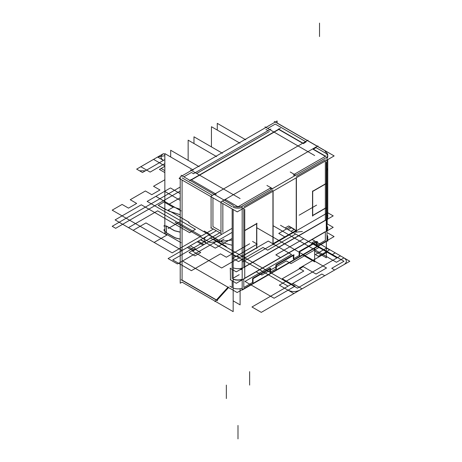 <?xml version="1.0" encoding="UTF-8"?>
<svg xmlns="http://www.w3.org/2000/svg" width="462" height="462" viewBox="0 0 462 462"><rect width="100%" height="100%" fill="white"/><g stroke="black" fill="none" stroke-linecap="round" stroke-linejoin="round"><path stroke-width="0.69" d="M274.261 121.454L326.351 151.524M314.657 251.08L326.351 257.831L326.351 241.453M325.161 152.882L316.031 147.609L325.161 152.882L316.031 147.609L325.161 152.882L316.031 147.609L313.357 149.157M305.596 141.586L275.26 124.076L305.596 141.586L275.26 124.076L305.596 141.586L275.26 124.076L267.712 128.43M326.981 230.14A8.235 4.753 0 0 0 327.76 228.118A8.235 4.753 0 0 0 326.981 226.097M317.099 245.178L325.346 240.413L325.346 231.866L325.346 240.413L317.099 245.178L325.346 240.413L325.346 231.866L325.346 240.413L317.099 245.178L325.346 240.413L325.346 231.866M326.981 230.33A8.235 4.753 180 0 0 326.981 226.288A8.235 4.753 180 0 1 326.981 230.33A8.235 4.753 0 0 0 326.981 226.288A8.235 4.753 180 0 1 326.981 230.33A8.235 4.753 0 0 0 327.76 228.309M327.76 228.211A8.235 4.753 0 0 0 327.402 226.923M327.76 232.929L334.084 236.584L237.173 292.533L182.663 261.059L237.173 292.533L334.084 236.584L237.173 292.533L182.663 261.059L237.173 292.533L334.084 236.584L327.76 232.929M293.803 258.628L299.139 255.544L293.803 258.628L299.139 255.544L299.139 251.917L299.139 255.544L299.139 251.917L299.139 255.544L293.803 258.628L299.139 255.544L299.139 251.917M270.513 272.078L275.843 268.994L270.513 272.078L275.843 268.994L275.843 265.367L275.843 268.994L275.843 265.367L275.843 268.994L270.513 272.078L275.843 268.994L275.843 265.367M242.18 288.219A8.235 4.753 180 0 1 233.166 287.982A8.235 4.753 180 0 0 242.18 288.219A8.235 4.753 180 0 1 233.166 287.982A8.235 4.753 180 0 0 242.18 288.219A8.235 4.753 180 0 1 234.863 288.525M232.167 287.682L232.167 280.896L232.167 287.491L229.833 286.145L232.167 287.491L232.167 280.896L232.167 287.491L229.833 286.145M243.815 278.938L243.815 287.491L243.815 278.938L243.815 287.491L243.815 278.938L243.815 287.491L252.547 282.444L243.815 287.491L252.547 282.444L252.547 278.817L252.547 282.444L252.547 278.817L252.547 282.444L243.815 287.491L252.547 282.444L252.547 278.817M326.981 235.031A8.235 4.753 180 0 1 326.981 239.073A8.235 4.753 180 0 0 326.981 235.031A8.235 4.753 180 0 1 326.981 239.073A8.235 4.753 180 0 0 326.981 235.031M193.399 173.758L270.928 128.996M269.438 131.474L196.662 173.487M252.691 278.892L270.859 268.405M270.022 268.324L252.714 278.315M327.466 212.855L242.671 261.815M273.1 243.682L296.229 230.33L273.1 243.682L296.229 230.33L273.1 243.682L296.229 230.33L296.229 177.818M270.778 187.855L237.468 207.092M271.535 189.172L270.022 188.294L237.988 206.791L270.022 188.294L271.535 189.172L270.022 188.294L271.535 189.172L270.022 188.294L237.988 206.791L270.022 188.294L237.988 206.791L225.756 199.728L224.619 200.387L225.756 199.728L237.988 206.791L225.756 199.728L224.619 200.387M266.938 185.441L272.464 188.635M273.1 191.17L273.1 244.952M272.932 243.78L272.932 191.268M326.981 241.089L242.18 290.044L242.18 206.116L326.981 157.161L242.18 206.116L242.18 290.044L326.981 241.089L326.981 213.138L326.981 241.089M326.981 157.161L326.981 212.572L326.981 157.161A8.235 4.753 0 0 0 327.76 155.145A8.235 4.753 0 0 0 325.161 151.675M270.022 268.89L270.022 272.361M276.01 264.865L293.318 254.874M293.318 255.44L293.318 258.911M299.307 251.415L316.614 241.424M316.614 241.99L316.614 245.461M325.346 231.67L243.815 278.748M243.815 208.079L243.815 231L243.815 208.079M244.745 230.463L256.624 223.602M256.624 223.799L256.624 247.811L256.624 223.799L256.624 247.811L256.624 223.799L256.624 247.811L244.745 254.672M243.815 255.405L243.815 267.313L243.815 255.405M244.745 266.776L325.346 220.241L325.346 208.327L325.346 220.241L325.346 208.327L325.346 220.241L244.745 266.776L325.346 220.241M325.346 208.137L325.346 184.119L325.346 208.137L312.705 215.436L325.346 208.137L312.705 215.436L325.346 208.137L325.346 184.119L325.346 208.137L312.705 215.436M312.537 215.535L312.537 191.516M312.705 191.228L325.346 183.928L312.705 191.228L325.346 183.928L312.705 191.228L325.346 183.928L325.346 171.697M325.346 159.713L296.396 176.432M272.932 189.98L243.815 206.791M242.18 279.285A8.235 4.753 180 0 1 233.166 279.048M233.166 279.239A8.235 4.753 180 0 0 242.18 279.475A8.235 4.753 180 0 1 233.166 279.239A8.235 4.753 0 0 0 242.18 279.475A8.235 4.753 180 0 1 233.166 279.239A8.235 4.753 0 0 0 241.915 279.562M181.075 175.248L233.166 205.324M182.08 282.138L180.215 283.212L180.215 176.906L277.125 120.952L277.125 122.996L277.125 120.952L180.215 176.906L180.215 283.212L182.08 282.138L215.223 301.27M215.367 301.357L233.166 311.631L233.166 209.523M232.167 278.748L232.167 269.467M232.167 208.94L232.167 268.526M232.167 206.791L222.846 201.409M222.846 203.563L222.846 232.346M220.98 231.271L212.947 226.628L220.98 231.271L212.947 226.628L220.98 231.271L212.947 226.628L212.947 197.846M212.41 195.386L182.08 177.87M182.08 180.024L182.08 280.093L216.441 299.93L182.08 280.093L182.08 180.024L182.08 280.093L182.08 180.024L182.08 280.093L216.441 299.93M217.025 300.265L228.551 287.555M228.228 286.937L214.905 301.622L228.228 286.937M183.847 176.848L191.395 172.493L193.491 173.706L191.395 172.493L183.847 176.848L191.395 172.493L183.847 176.848L191.395 172.493L193.491 173.706M233.166 300.872L240.107 304.88L240.107 288.917M190.442 169.895L240.107 198.573M317.891 146.535L317.891 145.917L220.98 201.865L220.98 234.038L220.98 201.865L317.891 145.917L317.891 146.535L334.153 155.925L237.243 211.873L334.153 155.925L317.891 146.535L334.153 155.925L237.243 211.873L179.094 178.303L180.215 177.656L179.094 178.303L237.243 211.873L179.094 178.303L180.215 177.656M317.359 146.223L307.992 140.818L307.992 140.2L211.082 196.154L307.992 140.2L307.992 140.818L317.359 146.223L307.992 140.818M307.455 140.512L277.125 122.996M215.321 193.705L191.395 179.891L215.321 193.705L191.395 179.891L278.759 129.452L302.679 143.266L278.759 129.452L191.395 179.891L215.321 193.705L191.395 179.891L278.759 129.452L302.679 143.266M303.453 143.439L306.127 141.898M265.945 129.452L268.041 130.665M214.715 194.669L215.858 194.011M233.166 207.282A8.235 4.753 0 0 0 242.18 207.519A8.235 4.753 0 0 1 233.166 207.282A8.235 4.753 0 0 0 242.18 207.519A8.235 4.753 0 0 1 233.166 207.282M327.76 156.352A8.235 4.753 0 0 1 326.981 158.374A8.235 4.753 0 0 0 325.346 152.991A8.235 4.753 0 0 1 327.691 155.746M313.121 149.29L325.346 156.352L313.121 149.29L325.346 156.352L294.248 174.307L325.346 156.352L313.121 149.29L325.346 156.352L294.248 174.307L326.108 155.913M293.318 174.844L294.831 175.722M216.228 194.225L190.789 179.539M211.082 228.32L211.082 196.154L211.082 228.32M244.745 277.91L244.745 209.373M243.815 255.209L243.815 231.196L243.815 255.209M242.18 269.254A8.235 4.753 180 0 1 239.853 269.796M242.18 206.312A8.235 4.753 180 0 1 233.166 206.069M232.167 268.266L232.167 255.336M233.166 255.827L239.143 256.681M242.18 268.047A8.235 4.753 180 0 1 233.166 267.804A8.235 4.753 0 0 0 242.18 268.047A8.235 4.753 180 0 1 233.166 267.804A8.235 4.753 0 0 0 242.18 268.047A8.235 4.753 0 0 1 233.166 267.804M327.76 212.757L333.206 215.898L236.296 271.852L230.134 268.295M326.981 220.108A8.235 4.753 0 0 0 327.546 219.167M327.76 218.087L327.76 159.615L327.76 168.335L326.981 170.357M326.282 230.838L326.282 162.301M312.445 215.777L325.774 208.085M312.705 190.933L312.705 216.112M325.774 183.876L312.445 191.568M189.53 180.694L280.382 128.24M278.384 128.967L303.823 143.653M221.183 233.535L210.886 227.593L221.183 233.535M238.115 206.861L225.392 199.52M312.993 148.943L325.71 156.289M290.234 171.991L295.761 175.185M296.396 231.502L296.396 177.72M327.212 219.797L327.212 223.874M230.498 279.937L230.301 268.162M239.177 274.699L233.166 278.17M230.301 279.631L236.296 283.281L333.206 227.333L327.044 223.775M257.051 223.55L244.745 230.653M256.791 248.394L256.791 223.215M244.745 254.868L257.051 247.759M264.986 126.859L314.657 155.532M302.847 255.024L314.657 261.839L314.657 248.204M181.191 279.799L217.533 300.779M317.099 241.511L317.099 245.934M299.278 251.998L317.452 241.505M299.63 251.599L299.63 256.023M293.803 254.96L293.803 259.384M275.981 265.448L294.155 254.955M276.334 265.049L276.334 269.473M270.513 268.41L270.513 272.834M253.037 278.499L253.037 282.923M193.971 143.532L193.971 136.804L222.476 153.263M188.15 160.343L188.15 140.165L216.649 156.624M170.674 156.976L170.674 150.254L199.18 166.707M166.343 226.028L163.791 226.028L164.853 225.416M173.955 230.486L166.077 225.941M166.412 225.987L173.926 230.33A6.324 3.65 -120 0 0 175.156 230.838A6.324 3.65 60 0 1 173.926 230.33A6.324 3.65 60 0 0 175.156 230.838A6.324 3.65 60 0 1 173.926 230.33M175.15 230.936A6.324 3.65 60 0 1 173.677 230.324M180.215 232.19L174.867 230.873M175.271 230.867L180.215 232.086M176.472 238.265L180.215 239.183M180.215 239.079L176.761 238.23A14.559 8.403 -120 0 1 173.926 237.052L166.412 232.715L173.926 237.052A14.559 8.403 -120 0 0 176.761 238.23A14.559 8.403 -120 0 1 173.926 237.052L166.412 232.715L173.926 237.052A14.559 8.403 -120 0 0 176.761 238.23M176.755 238.328A14.559 8.403 60 0 1 173.677 237.052M166.077 232.669L173.955 237.214M166.343 232.883L163.791 229.937L164.853 229.319M166.412 225.912L166.412 232.923M166.355 232.681L166.355 226.103M181.075 242.717L164.853 233.345L164.853 153.615L193.353 170.074M217.267 130.082L217.267 123.354L245.767 139.813M211.446 146.893L211.446 126.715L239.945 143.174M325.346 183.928L325.346 161.007M326.981 158.374A8.235 4.753 0 0 0 325.346 152.991A8.235 4.753 0 0 1 326.981 158.374A8.235 4.753 0 0 0 325.346 152.991M175.092 222.257L210.031 242.435L231.988 240.084L210.031 242.435L231.988 240.084L210.031 242.435L175.092 222.257M319.525 23.1L319.525 36.55L319.525 23.1M267.689 250.167L295.645 234.026L280.503 225.283L295.645 234.026L267.689 250.167L263.034 247.476L267.689 250.167M252.547 241.424L257.207 244.115L232.75 258.235L238.571 261.596L263.034 247.476L238.571 261.596L232.75 258.235L257.207 244.115L252.547 241.424M290.985 263.617L318.942 247.476L303.8 238.733L275.843 254.874L280.503 257.565L256.04 271.685L261.867 275.046L286.33 260.926L290.985 263.617L318.942 247.476L303.8 238.733L275.843 254.874L280.503 257.565L256.04 271.685L261.867 275.046L286.33 260.926L290.985 263.617M288.074 290.176C291.955 292.024 295.842 292.024 299.723 290.176L302.05 288.831L292.735 283.454L336.994 257.9L327.096 252.183L299.139 268.324L303.8 271.015L279.337 285.135L288.074 290.176C291.955 292.024 295.842 292.024 299.723 290.176L302.05 288.831L292.735 283.454L336.994 257.9L327.096 252.183L299.139 268.324L303.8 271.015L279.337 285.135L288.074 290.176M206.537 236.382C203.349 238.623 203.349 240.864 206.537 243.104L215.275 248.146L231.988 238.502L215.275 248.146L206.537 243.104C203.349 240.864 203.349 238.623 206.537 236.382L208.87 235.037L206.537 236.382M218.185 240.413L208.87 235.037L218.185 240.413M164.853 179.747L153.54 186.278L159.95 189.98L151.796 194.687L145.386 190.985L130.244 199.728L136.654 203.43L128.5 208.137L122.089 204.435L112.191 210.152L182.08 250.502L216.326 230.729L168.099 258.57L177.42 263.952L231.988 232.45L177.42 263.952L168.099 258.57L216.326 230.729L182.08 250.502L112.191 210.152L122.089 204.435L128.5 208.137L136.654 203.43L130.244 199.728L145.386 190.985L151.796 194.687L159.95 189.98L153.54 186.278L164.853 179.747M299.139 215.194L316.614 205.111L299.139 215.194M219.82 232.75L172.759 259.915L191.395 270.674L220.518 253.863L226.34 257.224L249.636 243.774L226.34 257.224L220.518 253.863L191.395 270.674L172.759 259.915L219.82 232.75M218.185 242.435L212.364 239.068L218.185 242.435L224.012 239.068L218.185 242.435M194.889 255.884L189.068 252.518L194.889 249.157L200.716 252.518L194.889 255.884L189.068 252.518L194.889 249.157L200.716 252.518L194.889 255.884M172.176 252.858L201.299 236.042L157.617 210.828L128.5 227.639L133.16 230.33L145.969 222.932L166.938 235.037L154.123 242.435L172.176 252.858L201.299 236.042L157.617 210.828L128.5 227.639L133.16 230.33L145.969 222.932L166.938 235.037L154.123 242.435L172.176 252.858L213.409 229.048L172.176 252.858L115.102 219.906L172.176 252.858M204.21 231L210.031 234.361L204.21 231M336.411 262.272L343.982 257.9L335.25 252.858L331.756 254.874L314.281 244.785L317.775 242.769L311.954 239.408L308.46 241.424L290.985 231.335L294.479 229.319L288.658 225.958L285.164 227.974L288.658 225.958L294.479 229.319L290.985 231.335L308.46 241.424L311.954 239.408L317.775 242.769L314.281 244.785L331.756 254.874L335.25 252.858L343.982 257.9L314.865 241.089L311.954 242.769L343.982 261.261L331.756 268.324L334.667 270.004L343.982 264.622C347.176 262.381 347.176 260.141 343.982 257.9L314.865 241.089L311.954 242.769L343.982 261.261L331.756 268.324L334.667 270.004L343.982 264.622C347.176 262.381 347.176 260.141 343.982 257.9L336.411 262.272L273.1 225.716L336.411 262.272M274.099 298.25L295.062 286.145L282.253 278.748L303.216 266.643L316.031 274.041L326.513 267.989L256.791 227.737L326.513 267.989L316.031 274.041L303.216 266.643L282.253 278.748L295.062 286.145L274.099 298.25L244.976 281.439L274.099 298.25M226.34 246.465L213.531 239.068L192.562 251.172L221.679 267.989L268.272 241.089L291.568 254.539L244.976 281.439L291.568 254.539L268.272 241.089L221.679 267.989L192.562 251.172L213.531 239.068L226.34 246.465M237.988 438.9L237.988 425.45L237.988 438.9M232.167 287.491L232.167 280.896M163.444 153.661L140.823 166.718L150.144 172.101L164.853 163.612L150.144 172.101L140.823 166.718L163.444 153.661L136.654 169.132L139.564 170.813L145.386 170.813L164.853 159.575L145.386 170.813L139.564 170.813L136.654 169.132L142.475 172.493L159.367 162.745L142.475 172.493L136.654 169.132L163.444 153.661L153.54 159.378L164.853 165.91L153.54 159.378L163.444 153.661L136.654 169.132L163.444 153.661C160.25 155.908 160.25 158.148 163.444 160.389L157.617 157.028L163.444 160.389C160.25 158.148 160.25 155.908 163.444 153.661L164.853 154.475L163.444 153.661M340.488 255.884L251.969 306.993L261.284 312.37L349.809 261.261L340.488 255.884L251.969 306.993L261.284 312.37L349.809 261.261L340.488 255.884M180.215 187.018L112.191 226.293L115.685 228.309L180.215 191.054L115.685 228.309L112.191 226.293L180.215 187.018M191.395 179.891L278.759 129.452L191.395 179.891M321.852 274.041L297.395 288.161L210.031 237.722L297.395 288.161L321.852 274.041L324.763 275.722L321.852 274.041M200.716 239.743L210.031 245.12L213.531 243.104L288.074 286.145L284.58 288.161L293.901 293.543L324.763 275.722L293.901 293.543L284.58 288.161L288.074 286.145L213.531 243.104L210.031 245.12L200.716 239.743M237.988 206.791L225.756 199.728L237.988 206.791M288.658 229.319L291.568 227.639L288.658 229.319M168.099 210.152L189.068 222.257L168.099 210.152L173.926 206.791L168.099 210.152M180.215 197.776L169.265 204.1L173.926 206.791L169.265 204.1L180.215 197.776M164.853 155.706L157.617 157.028L164.853 155.706M326.981 214.853A8.235 4.753 180 0 1 326.981 218.901M169.849 188.3L155.873 196.367L181.075 210.92L155.873 196.367L169.849 188.3M159.407 169.444L164.853 172.586L159.407 169.444L164.853 166.303L159.407 169.444M164.853 166.303L161.111 168.457L164.853 170.617L161.111 168.457L164.853 166.303M170.432 187.959L180.215 193.607L170.432 187.959M180.215 200.335L164.605 191.326L147.135 201.409L195.472 229.319L189.651 232.681L141.308 204.776L115.102 219.906L141.308 204.776L189.651 232.681L195.472 229.319L147.135 201.409L164.605 191.326L180.215 200.335M295.334 232.19L302.362 231.491L295.334 232.19M249.636 385.1L249.636 371.65M226.34 398.55L226.34 385.1M207.12 232.681L210.031 234.361L207.12 232.681M187.318 247.476L193.145 250.837L231.988 228.413L193.145 250.837L187.318 247.476M197.222 241.759L203.043 245.12L197.222 241.759M190.234 245.796L196.055 249.157L231.988 228.413L196.055 249.157L190.234 245.796M188.484 246.8L194.311 250.167L231.988 228.413L194.311 250.167L188.484 246.8M164.045 202.004L158.223 205.365L169.028 211.146L180.215 214.755L169.028 211.146L179.533 214.507L169.028 211.146L179.533 214.507L169.028 211.146L179.533 214.507L169.028 211.146L158.223 205.365L165.794 209.736L158.223 205.365L165.794 209.736L158.223 205.365L165.794 209.736L158.223 205.365L164.045 202.004L158.223 205.365L164.045 202.004L158.223 205.365L164.045 202.004L158.223 205.365L164.045 202.004L171.621 206.375L164.045 202.004M188.525 222.453L190.835 224.191L223.059 242.798L231.988 245.224L223.059 242.798L231.988 245.224L223.059 242.798L231.988 245.224L223.059 242.798L231.988 245.224L223.059 242.798L190.835 224.191L223.059 242.798L190.835 224.191L223.059 242.798L190.835 224.191L223.059 242.798L190.835 224.191L188.525 222.453M180.215 209.286L171.621 206.375L180.215 209.286M179.747 221.806L168.099 228.528L179.747 221.806M296.234 230.607L289.928 226.969L278.759 233.414L285.06 237.052L296.234 230.607L289.928 226.969L278.759 233.414L285.06 237.052L296.234 230.607L289.928 226.969L278.759 233.414L285.06 237.052L296.234 230.607L289.928 226.969L278.759 233.414L285.06 237.052L296.234 230.607L289.928 226.969L278.759 233.414L285.06 237.052L296.234 230.607L289.928 226.969L278.759 233.414L285.06 237.052L296.234 230.607L289.928 226.969L278.759 233.414L285.06 237.052L296.234 230.607L289.928 226.969L278.759 233.414L285.06 237.052L296.234 230.607M329.573 249.855L326.524 248.094L315.355 254.545L318.405 256.306L329.573 249.855L326.524 248.094L315.355 254.545L318.405 256.306L329.573 249.855L326.524 248.094L315.355 254.545L318.405 256.306L329.573 249.855L326.524 248.094L315.355 254.545L318.405 256.306L329.573 249.855L326.524 248.094L315.355 254.545L318.405 256.306L329.573 249.855L326.524 248.094L315.355 254.545L318.405 256.306L329.573 249.855L326.524 248.094L315.355 254.545L318.405 256.306L329.573 249.855L326.524 248.094L315.355 254.545L318.405 256.306L329.573 249.855M198.198 241.199L204.019 244.56L198.198 241.199M200.525 239.853L206.352 243.214L200.525 239.853M166.412 232.715L173.926 237.052M327.76 241.28L327.76 237.249"/></g></svg>
